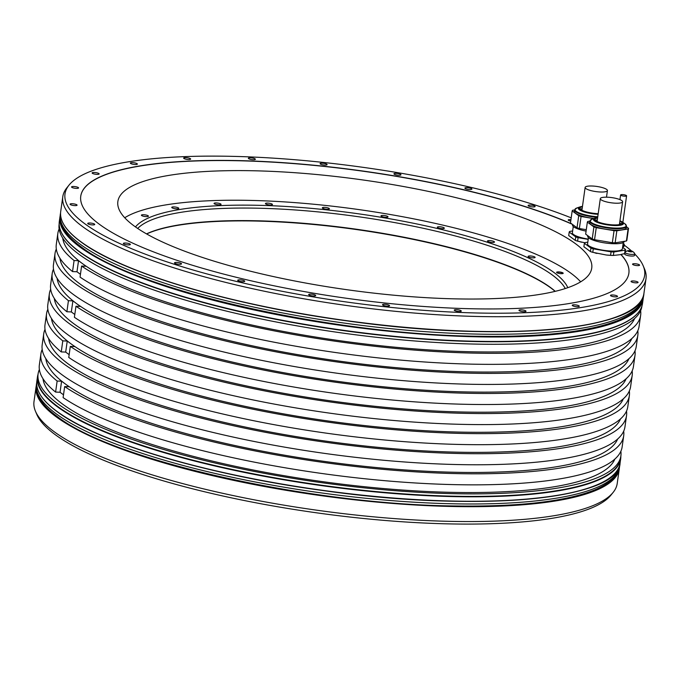 <?xml version="1.0" encoding="UTF-8"?>
<svg xmlns="http://www.w3.org/2000/svg" width="680" height="680" viewBox="0 0 680 680"><rect width="100%" height="100%" fill="white"/><g stroke="black" fill="none" stroke-linecap="round" stroke-linejoin="round"><path stroke-width="1.02" d="M456.492 309.638A3.544 0.825 8 0 0 454.257 310.08A3.544 0.825 8 0 0 459.051 311.517A3.544 0.825 8 0 0 461.278 311.066A3.544 0.825 8 0 0 456.492 309.638M624.138 245.08A292.663 67.822 -172 0 1 624.92 245.65A292.663 67.822 -172 0 1 631.533 250.971M634.746 254.005A292.663 67.822 -172 0 1 637.313 256.751A292.663 67.822 -172 0 1 643.178 265.778A292.663 67.822 -172 0 1 423.436 310.301A292.663 67.822 -172 0 1 84.719 223.695A292.663 67.822 -172 0 1 69.054 185.088A292.663 67.822 -172 0 1 274.975 158.253A292.663 67.822 -172 0 1 571.2 217.847M633.292 280.959A3.544 0.825 8 0 0 631.057 281.409A3.544 0.825 8 0 0 635.842 282.846A3.544 0.825 8 0 0 638.078 282.396A3.544 0.825 8 0 0 633.292 280.959M612.722 294.975A3.544 0.825 8 0 0 610.495 295.426A3.544 0.825 8 0 0 615.281 296.863A3.544 0.825 8 0 0 617.508 296.412A3.544 0.825 8 0 0 612.722 294.975M574.498 304.819A3.544 0.825 8 0 0 572.262 305.269A3.544 0.825 8 0 0 577.048 306.705A3.544 0.825 8 0 0 579.284 306.255A3.544 0.825 8 0 0 574.498 304.819M521.203 309.817A3.544 0.825 8 0 0 518.976 310.267A3.544 0.825 8 0 0 523.762 311.703A3.544 0.825 8 0 0 525.997 311.253A3.544 0.825 8 0 0 521.203 309.817M384.761 304.274A3.544 0.825 8 0 0 382.534 304.725A3.544 0.825 8 0 0 387.32 306.161A3.544 0.825 8 0 0 389.546 305.711A3.544 0.825 8 0 0 384.761 304.274M310.904 294.108A3.544 0.825 8 0 0 308.669 294.559A3.544 0.825 8 0 0 313.463 295.995A3.544 0.825 8 0 0 315.69 295.545A3.544 0.825 8 0 0 310.904 294.108M239.955 279.828A3.544 0.825 8 0 0 237.72 280.279A3.544 0.825 8 0 0 242.505 281.707A3.544 0.825 8 0 0 244.74 281.265A3.544 0.825 8 0 0 239.955 279.828M176.74 262.403A3.544 0.825 8 0 0 174.505 262.854A3.544 0.825 8 0 0 179.299 264.291A3.544 0.825 8 0 0 181.526 263.84A3.544 0.825 8 0 0 176.74 262.403M125.579 243.024A3.544 0.825 8 0 0 123.344 243.474A3.544 0.825 8 0 0 128.137 244.91A3.544 0.825 8 0 0 130.364 244.46A3.544 0.825 8 0 0 125.579 243.024M89.947 223.014A3.544 0.825 8 0 0 87.72 223.465A3.544 0.825 8 0 0 92.505 224.901A3.544 0.825 8 0 0 94.741 224.451A3.544 0.825 8 0 0 89.947 223.014M72.284 203.737A3.544 0.825 8 0 0 70.057 204.187A3.544 0.825 8 0 0 74.843 205.615A3.544 0.825 8 0 0 77.07 205.173A3.544 0.825 8 0 0 72.284 203.737M73.788 186.498A3.544 0.825 8 0 0 71.553 186.949A3.544 0.825 8 0 0 76.347 188.385A3.544 0.825 8 0 0 78.574 187.935A3.544 0.825 8 0 0 73.788 186.498M94.359 172.482A3.544 0.825 8 0 0 92.123 172.932A3.544 0.825 8 0 0 96.909 174.369A3.544 0.825 8 0 0 99.144 173.918A3.544 0.825 8 0 0 94.359 172.482M132.583 162.639A3.544 0.825 8 0 0 130.356 163.089A3.544 0.825 8 0 0 135.142 164.518A3.544 0.825 8 0 0 137.377 164.076A3.544 0.825 8 0 0 132.583 162.639M185.878 157.641A3.544 0.825 8 0 0 183.643 158.091A3.544 0.825 8 0 0 188.428 159.519A3.544 0.825 8 0 0 190.663 159.078A3.544 0.825 8 0 0 185.878 157.641M250.588 157.828A3.544 0.825 8 0 0 248.353 158.27A3.544 0.825 8 0 0 253.147 159.706A3.544 0.825 8 0 0 255.374 159.264A3.544 0.825 8 0 0 250.588 157.828M322.32 163.183A3.544 0.825 8 0 0 320.084 163.633A3.544 0.825 8 0 0 324.87 165.07A3.544 0.825 8 0 0 327.105 164.619A3.544 0.825 8 0 0 322.32 163.183M396.176 173.349A3.544 0.825 8 0 0 393.941 173.799A3.544 0.825 8 0 0 398.726 175.236A3.544 0.825 8 0 0 400.962 174.785A3.544 0.825 8 0 0 396.176 173.349M467.126 187.629A3.544 0.825 8 0 0 464.899 188.079A3.544 0.825 8 0 0 469.685 189.516A3.544 0.825 8 0 0 471.912 189.066A3.544 0.825 8 0 0 467.126 187.629M530.34 205.054A3.544 0.825 8 0 0 528.105 205.505A3.544 0.825 8 0 0 532.89 206.941A3.544 0.825 8 0 0 535.126 206.49A3.544 0.825 8 0 0 530.34 205.054M570.945 219.64A3.128 0.722 8 0 0 570.197 219.589A3.128 0.722 8 0 0 568.225 219.98A3.128 0.722 8 0 0 570.75 221.059M634.797 263.721A3.544 0.825 8 0 0 632.562 264.172A3.544 0.825 8 0 0 637.347 265.608A3.544 0.825 8 0 0 639.582 265.157A3.544 0.825 8 0 0 634.797 263.721M571.829 223.932A276.751 64.133 8 0 0 270.504 161.874A276.751 64.133 8 0 0 80.758 196.155A276.751 64.133 8 0 0 99.407 224.29A276.751 64.133 8 0 0 401.183 304.631A276.751 64.133 8 0 0 628.873 273.19A276.751 64.133 8 0 0 620.959 254.448L624.623 253.623A20.851 4.828 8 0 0 624.827 253.41M622.659 246.865L623.747 246.687A7.454 1.725 8 0 0 623.951 246.389L624.265 244.179A7.454 1.725 -172 0 1 624.053 244.477L622.965 244.655M624.971 252.399L624.741 254.056A4.955 1.147 8 0 0 631.431 256.054A4.955 1.147 8 0 0 634.542 255.433L634.78 253.776A4.955 1.147 -172 0 1 631.66 254.397A4.955 1.147 -172 0 1 624.971 252.399A4.955 1.147 -172 0 1 625.09 252.195A6.341 6.341 0 0 1 628.32 250.639L628.32 250.639A2.346 0.544 8 0 0 627.971 251.141A2.346 0.544 8 0 0 629.79 251.719A2.346 0.544 8 0 0 630.981 251.847A2.346 0.544 8 0 0 631.95 251.812A2.346 0.544 8 0 0 632.298 251.311A2.346 0.544 8 0 0 632.043 251.167A2.346 0.544 8 0 0 630.487 250.733A2.346 0.544 8 0 0 629.289 250.605A2.346 0.544 8 0 0 628.32 250.639L627.971 251.141L629.79 251.719L632.332 251.362L628.32 250.639M643.178 265.778L644.538 268.982A294.474 68.246 -172 0 1 646 278.664A294.474 68.246 -172 0 1 403.725 312.12A294.474 68.246 -172 0 1 82.628 226.635A294.474 68.246 -172 0 1 62.79 196.698A294.474 68.246 -172 0 1 66.87 187.799L69.054 185.088M59.942 216.988L59.313 221.459A294.474 68.246 8 0 0 60.775 231.141A294.474 68.246 8 0 0 79.152 251.396A294.474 68.246 8 0 0 380.307 334.875A294.474 68.246 8 0 0 638.443 312.324A294.474 68.246 8 0 0 642.524 303.425L643.152 298.953A294.474 68.246 -172 0 1 400.953 332.409A294.474 68.246 -172 0 1 79.832 246.959A294.474 68.246 -172 0 1 79.781 246.925A294.474 68.246 -172 0 1 59.942 216.988L60.172 215.704M638.443 312.324L638.188 312.639A294.262 68.195 -172 0 1 380.239 335.163A294.262 68.195 -172 0 1 79.288 251.745A294.262 68.195 -172 0 1 60.928 231.514L60.775 231.141M59.16 224.026L59.117 224.34A294.262 68.195 8 0 0 78.939 254.26A294.262 68.195 8 0 0 399.815 339.685A294.262 68.195 8 0 0 641.912 306.255L641.954 305.932M80.435 274.312L76.976 271.762L78.531 260.712L82.288 263.483A289.264 67.04 8 0 0 389.19 346.638A289.264 67.04 8 0 0 634.61 318.512M62.755 238.136A289.264 67.04 8 0 0 82.288 263.483L86.046 266.254L81.6 266.075A294.262 68.195 -172 0 0 403.623 349.18A294.262 68.195 -172 0 0 640.645 315.291A294.262 68.195 -172 0 0 640.628 310.675M78.531 260.712L74.086 260.534A294.262 68.195 -172 0 1 57.842 233.384A294.262 68.195 -172 0 1 59.134 228.956M640.645 315.291L639.09 326.332A294.262 68.195 8 0 1 402.067 360.221A294.262 68.195 8 0 1 80.044 277.117L81.6 266.075M74.086 260.534L72.531 271.575A294.262 68.195 8 0 1 56.296 244.426L57.842 233.384M76.976 271.762L72.531 271.575M59.934 258.221A289.264 67.04 8 0 0 79.466 283.569A289.264 67.04 8 0 0 386.368 366.724A289.264 67.04 8 0 0 631.788 338.589M637.806 330.76A294.262 68.195 -172 0 1 637.823 335.368A294.262 68.195 -172 0 1 395.717 368.806A294.262 68.195 -172 0 1 74.851 283.381A294.262 68.195 -172 0 1 55.02 253.462A294.262 68.195 -172 0 1 56.312 249.033M55.02 253.462L53.473 264.512A294.262 68.195 8 0 0 73.296 294.423A294.262 68.195 8 0 0 394.162 379.848A294.262 68.195 8 0 0 636.267 346.418L637.823 335.368M57.111 278.307A289.264 67.04 8 0 0 76.644 303.646A289.264 67.04 8 0 0 383.546 386.801A289.264 67.04 8 0 0 628.966 358.675M634.984 350.846A294.262 68.195 -172 0 1 635.001 355.453A294.262 68.195 -172 0 1 397.978 389.342A294.262 68.195 -172 0 1 75.956 306.238L80.401 306.416L76.644 303.646L72.888 300.883L68.434 300.696A294.262 68.195 -172 0 1 52.198 273.547A294.262 68.195 -172 0 1 53.49 269.118M635.001 355.453L633.446 366.503A294.262 68.195 8 0 1 396.423 400.392A294.262 68.195 8 0 1 74.4 317.288L75.956 306.238M68.434 300.696L66.886 311.746A294.262 68.195 8 0 1 50.643 284.589L52.198 273.547M74.791 314.475L71.332 311.925L66.886 311.746M71.332 311.925L72.888 300.883M54.289 298.384A289.264 67.04 8 0 0 73.822 323.731A289.264 67.04 8 0 0 380.724 406.887A289.264 67.04 8 0 0 626.144 378.751M632.154 370.923A294.262 68.195 -172 0 1 632.179 375.538A294.262 68.195 -172 0 1 390.074 408.969A294.262 68.195 -172 0 1 69.198 323.544A294.262 68.195 -172 0 1 49.377 293.632A294.262 68.195 -172 0 1 50.669 289.204M49.377 293.632L47.821 304.674A294.262 68.195 8 0 0 67.651 334.585A294.262 68.195 8 0 0 388.518 420.01A294.262 68.195 8 0 0 630.623 386.58L632.179 375.538M51.467 318.469A289.264 67.04 8 0 0 71.001 343.817A289.264 67.04 8 0 0 377.901 426.972A289.264 67.04 8 0 0 623.322 398.837M629.332 391.008A294.262 68.195 -172 0 1 629.357 395.615A294.262 68.195 -172 0 1 392.334 429.513A294.262 68.195 -172 0 1 70.303 346.4L74.758 346.587L67.243 341.046L62.79 340.867A294.262 68.195 -172 0 1 46.555 313.709A294.262 68.195 -172 0 1 47.846 309.281M629.357 395.615L627.802 406.666A294.262 68.195 8 0 1 390.779 440.555A294.262 68.195 8 0 1 68.757 357.45L70.303 346.4M62.79 340.867L61.242 351.909A294.262 68.195 8 0 1 44.999 324.76L46.555 313.709M69.147 354.646L65.688 352.087L61.242 351.909M65.688 352.087L67.243 341.046M48.645 338.555A289.264 67.04 8 0 0 68.178 363.894A289.264 67.04 8 0 0 375.079 447.049A289.264 67.04 8 0 0 620.5 418.923M626.51 411.094A294.262 68.195 -172 0 1 626.527 415.701A294.262 68.195 -172 0 1 384.429 449.131A294.262 68.195 -172 0 1 63.554 363.707A294.262 68.195 -172 0 1 43.733 333.795A294.262 68.195 -172 0 1 45.016 329.366M43.733 333.795L42.177 344.837A294.262 68.195 8 0 0 62.008 374.756A294.262 68.195 8 0 0 382.874 460.181A294.262 68.195 8 0 0 624.979 426.743L626.527 415.701M45.823 358.632A289.264 67.04 8 0 0 65.356 383.979A289.264 67.04 8 0 0 372.257 467.135A289.264 67.04 8 0 0 617.678 439M57.145 381.029L55.598 392.071A294.262 68.195 8 0 1 39.355 364.922L40.91 353.88A294.262 68.195 -172 0 0 57.145 381.029L61.591 381.208L69.114 386.75L64.659 386.572A294.262 68.195 -172 0 0 386.69 469.676A294.262 68.195 -172 0 0 623.704 435.787A294.262 68.195 -172 0 0 623.688 431.171M40.91 353.88A294.262 68.195 -172 0 1 42.194 349.452M61.591 381.208L60.044 392.258L55.598 392.071M623.704 435.787L622.158 446.828A294.262 68.195 8 0 1 385.135 480.717A294.262 68.195 8 0 1 63.112 397.613L64.659 386.572M60.044 392.258L63.503 394.808M43.002 378.717A289.264 67.04 8 0 0 62.526 404.065A289.264 67.04 8 0 0 369.435 487.22A289.264 67.04 8 0 0 614.856 459.085M620.865 451.256A294.262 68.195 -172 0 1 620.883 455.863A294.262 68.195 -172 0 1 378.786 489.302A294.262 68.195 -172 0 1 57.91 403.877A294.262 68.195 -172 0 1 38.089 373.957A294.262 68.195 -172 0 1 39.372 369.529M38.089 373.957L37.731 376.474A294.262 68.195 8 0 0 57.562 406.385A294.262 68.195 8 0 0 378.428 491.81A294.262 68.195 8 0 0 620.534 458.379L620.883 455.863M620.84 456.178A294.474 68.246 -172 0 1 620.687 458.754A294.474 68.246 -172 0 1 378.42 492.21A294.474 68.246 -172 0 1 57.316 406.725A294.474 68.246 -172 0 1 37.477 376.788A294.474 68.246 -172 0 1 38.046 374.272M36.091 386.682L34 401.54A294.474 68.246 8 0 0 35.462 411.23A294.474 68.246 8 0 0 53.839 431.477A294.474 68.246 8 0 0 354.994 514.956A294.474 68.246 8 0 0 613.13 492.413A294.474 68.246 8 0 0 617.211 483.506L619.302 468.647A294.474 68.246 -172 0 1 377.102 502.112A294.474 68.246 -172 0 1 55.981 416.661A294.474 68.246 -172 0 1 55.93 416.619A294.474 68.246 -172 0 1 36.091 386.682L36.32 385.407M35.462 411.23L36.822 414.434A292.663 67.822 8 0 0 55.08 434.562A292.663 67.822 8 0 0 354.39 517.523A292.663 67.822 8 0 0 610.946 495.125L613.13 492.413M268.549 171.232A239.267 55.446 8 0 0 117.861 201.526A239.267 55.446 8 0 0 441.039 298.409A239.267 55.446 8 0 0 591.736 268.124A239.267 55.446 8 0 0 268.549 171.232M590.444 251.583L590.928 248.098L584.375 243.27L583.89 246.746L590.444 251.583A20.851 4.828 8 0 0 591.575 251.965A20.851 4.828 8 0 0 592.781 252.331L606.245 255A19.346 4.479 8 0 0 612.637 255.433L613.335 255.45A20.851 4.828 8 0 0 613.369 255.45L620.942 254.6A276.751 64.133 -172 0 1 628.864 273.267M594.966 252.934A19.346 4.479 8 0 0 595.102 252.969A19.346 4.479 8 0 0 597.006 253.445M80.75 196.231A276.751 64.133 -172 0 1 271.074 162.061A276.751 64.133 -172 0 1 572.365 224.324M588.208 239.369L578.085 237.66A20.851 4.828 -172 0 1 576.887 237.294A20.851 4.828 -172 0 1 575.748 236.912L569.202 232.075L568.71 235.56L575.263 240.388A20.851 4.828 8 0 0 576.394 240.771A20.851 4.828 8 0 0 577.601 241.136L584.723 242.743M579.785 241.74A19.346 4.479 8 0 0 579.921 241.782A19.346 4.479 8 0 0 581.825 242.25M622.591 247.316L625.566 249.509L625.2 252.101M624.623 253.623L625.107 250.147L613.861 251.974L613.369 255.45M569.202 232.075A20.851 4.828 -172 0 1 569.653 231.438L572.637 230.953M573.265 226.482L572.381 232.755A17.578 4.072 8 0 0 578.909 236.963A17.578 4.072 8 0 0 588.242 239.088M578.085 237.66L577.601 241.136M575.263 240.388L575.748 236.912M572.56 224.476L572.492 224.986A18.555 4.301 8 0 0 586.083 231.124M593.683 218.603L581.068 216.478A20.851 4.828 -172 0 1 578.731 215.721L572.178 210.894L570.486 222.938L577.031 227.775A20.851 4.828 8 0 0 579.377 228.523L586.288 229.696M572.178 210.894A20.851 4.828 -172 0 1 572.628 210.256L574.608 209.933A18.555 4.301 -172 0 0 597.678 217.37M598.111 214.31A15.147 3.51 -172 0 1 582.004 211.148A15.147 3.51 -172 0 1 579.827 206.958L576.836 207.987L574.6 209.967L574.396 211.429A18.555 4.301 8 0 0 593.98 218.501M581.068 216.478L579.377 228.523M577.031 227.775L578.731 215.721M582.412 206.796A13.549 3.136 8 0 0 579.895 208.207A13.549 3.136 8 0 0 598.196 213.698M580.38 209.219A13.413 3.111 -172 0 1 582.156 208.599M592.221 186.014A11.254 2.609 -172 0 1 607.427 190.578A11.254 2.609 -172 0 1 600.338 191.998A11.254 2.609 -172 0 1 585.131 187.442A11.254 2.609 -172 0 1 592.221 186.014M606.245 255L610.581 255.34A20.851 4.828 8 0 0 613.335 255.45M610.581 255.34L611.073 251.855L593.266 248.854L592.781 252.331M584.375 243.27A20.851 4.828 -172 0 1 584.834 242.632L587.817 242.148M625.566 249.509A20.851 4.828 -172 0 1 625.107 250.147M613.861 251.974A20.851 4.828 -172 0 1 611.073 251.855M593.266 248.854A20.851 4.828 -172 0 1 592.067 248.48A20.851 4.828 -172 0 1 590.928 248.098M588.446 237.677L587.562 243.941A17.578 4.072 8 0 0 594.09 248.157A17.578 4.072 8 0 0 612.255 251.09A17.578 4.072 8 0 0 622.379 248.838L623.262 242.565M587.741 235.662L587.673 236.173A18.555 4.301 8 0 0 599.675 241.986A18.555 4.301 8 0 0 620.398 243.38A18.555 4.301 8 0 0 624.418 241.34L624.418 241.332M587.358 222.088L585.667 234.132L592.212 238.96A20.851 4.828 8 0 0 594.549 239.717L612.357 242.718A20.851 4.828 8 0 0 615.145 242.837L626.399 241.009A20.851 4.828 8 0 0 626.85 240.371L628.541 228.319A20.851 4.828 -172 0 1 628.09 228.964L616.837 230.783A20.851 4.828 -172 0 1 614.048 230.673L596.25 227.664A20.851 4.828 -172 0 1 593.904 226.916L587.358 222.088A20.851 4.828 -172 0 1 587.809 221.442L589.781 221.127M626.458 226.788L628.541 228.319M622.302 229.823A18.555 4.301 8 0 0 626.322 227.783L626.527 226.329A18.555 4.301 -172 0 1 622.506 228.361A18.555 4.301 -172 0 1 601.783 226.967A18.555 4.301 -172 0 1 589.781 221.161L589.577 222.624A18.555 4.301 8 0 0 601.579 228.429A18.555 4.301 8 0 0 622.302 229.823M626.399 241.009L628.09 228.964M616.837 230.783L615.145 242.837M612.357 242.718L614.048 230.673M596.25 227.664L594.549 239.717M592.212 238.96L593.904 226.916M597.592 217.991A13.549 3.136 8 0 0 595.077 219.402A13.549 3.136 8 0 0 603.848 223.644A13.549 3.136 8 0 0 618.979 224.663A13.549 3.136 8 0 0 621.919 223.176A13.549 3.136 8 0 0 619.888 221.119M595.561 220.413A13.413 3.111 -172 0 1 597.337 219.793M619.633 222.929A13.413 3.111 -172 0 1 621.171 224.018M607.402 197.208A11.254 2.609 -172 0 1 622.608 201.764A11.254 2.609 -172 0 1 615.519 203.192A11.254 2.609 -172 0 1 600.312 198.636A11.254 2.609 -172 0 1 607.402 197.208M623.747 246.687L624.053 244.477M623.152 243.363L624.265 244.179M622.506 194.599A3.026 0.697 -172 0 1 626.586 195.823A3.026 0.697 -172 0 1 624.682 196.206A3.026 0.697 -172 0 1 620.602 194.981A3.026 0.697 -172 0 1 622.506 194.599M632.043 251.167A6.341 6.341 0 0 1 634.721 253.547A4.955 1.147 -172 0 1 634.78 253.776M124.729 217.753A238.714 55.318 -172 0 1 342.15 207.366A238.714 55.318 -172 0 1 570.962 273.25A238.714 55.318 -172 0 1 580.652 281.834M567.8 287.683A220.405 51.077 8 0 0 554.064 272.561A220.405 51.077 8 0 0 328.721 210.086A220.405 51.077 8 0 0 135.473 226.925M145.444 214.922A3.544 0.825 8 0 0 141.406 215.178A3.544 0.825 8 0 0 144.389 216.427A3.544 0.825 8 0 0 148.427 216.172A3.544 0.825 8 0 0 145.444 214.922M176.672 207.29A3.544 0.825 8 0 0 171.751 207.366A3.544 0.825 8 0 0 173.85 208.437A3.544 0.825 8 0 0 178.772 208.352A3.544 0.825 8 0 0 176.672 207.29M219.759 203.541A3.544 0.825 8 0 0 216.095 202.946A3.544 0.825 8 0 0 214.055 203.396A3.544 0.825 8 0 0 215.364 204.246A3.544 0.825 8 0 0 219.028 204.841A3.544 0.825 8 0 0 221.068 204.382A3.544 0.825 8 0 0 219.759 203.541M271.762 203.923A3.544 0.825 8 0 0 267.894 203.107A3.544 0.825 8 0 0 265.421 203.549A3.544 0.825 8 0 0 266.101 204.153A3.544 0.825 8 0 0 269.969 204.969A3.544 0.825 8 0 0 272.442 204.535A3.544 0.825 8 0 0 271.762 203.923M329.146 208.429A3.544 0.825 8 0 0 325.278 207.4A3.544 0.825 8 0 0 322.363 207.799A3.544 0.825 8 0 0 322.6 208.165A3.544 0.825 8 0 0 326.468 209.194A3.544 0.825 8 0 0 329.383 208.785A3.544 0.825 8 0 0 329.146 208.429M387.991 216.742A3.544 0.825 8 0 0 384.361 215.518A3.544 0.825 8 0 0 380.987 215.874A3.544 0.825 8 0 0 381.012 215.994A3.544 0.825 8 0 0 384.633 217.209A3.544 0.825 8 0 0 388.008 216.861A3.544 0.825 8 0 0 387.991 216.742M444.295 228.284A3.544 0.825 8 0 0 444.329 228.2A3.544 0.825 8 0 0 441.142 226.916A3.544 0.825 8 0 0 437.35 227.12A3.544 0.825 8 0 0 437.308 227.205A3.544 0.825 8 0 0 440.495 228.488A3.544 0.825 8 0 0 444.295 228.284M494.215 242.292A3.544 0.825 8 0 0 494.504 242.029A3.544 0.825 8 0 0 491.776 240.83A3.544 0.825 8 0 0 487.781 240.771A3.544 0.825 8 0 0 487.483 241.043A3.544 0.825 8 0 0 490.221 242.242A3.544 0.825 8 0 0 494.215 242.292M534.352 257.797A3.544 0.825 8 0 0 535.117 257.405A3.544 0.825 8 0 0 532.822 256.3A3.544 0.825 8 0 0 528.87 256.028A3.544 0.825 8 0 0 528.096 256.42A3.544 0.825 8 0 0 530.391 257.533A3.544 0.825 8 0 0 534.352 257.797M561.093 273.683A3.332 0.773 8 0 0 563.074 273.428A3.332 0.773 8 0 0 562.972 272.926A3.332 0.773 8 0 0 558.688 271.915A3.332 0.773 8 0 0 556.656 272.527A3.332 0.773 8 0 0 556.81 272.672A3.332 0.773 8 0 0 561.093 273.683M565.25 288.541A218.9 50.728 8 0 0 552.321 275.017A218.9 50.728 8 0 0 271.397 208.632A218.9 50.728 8 0 0 137.683 228.454M146.523 233.886A218.9 50.728 -172 0 1 269.637 221.178A218.9 50.728 -172 0 1 555.262 291.329M555.144 291.354A219.317 50.83 8 0 0 269.425 221.468A219.317 50.83 8 0 0 146.633 233.946M562.929 273.504A3.128 0.722 8 0 0 562.963 273.436A3.128 0.722 8 0 0 562.751 273.113A3.128 0.722 8 0 0 558.739 272.17A3.128 0.722 8 0 0 556.767 272.561A3.128 0.722 8 0 0 556.775 272.646M643.909 293.53C642.591 330.191 500.743 342.899 346.281 320.764C230.996 305.226 121.252 272.57 80.605 241.672C66.138 230.971 59.5 220.932 60.698 211.565A294.474 68.246 8 0 0 80.478 241.451A294.474 68.246 8 0 0 80.537 241.502A294.474 68.246 8 0 0 401.633 326.986A294.474 68.246 8 0 0 643.909 293.53L646 278.664M80.707 241.706A294.262 68.195 8 0 0 366.953 323.433A294.262 68.195 8 0 0 633.139 308.524M66.921 228.948A294.262 68.195 8 0 0 80.546 241.596M642.914 299.072A294.262 68.195 -172 0 1 400.12 332.087A294.262 68.195 -172 0 1 80.002 246.729A294.262 68.195 -172 0 1 60.129 217.167M620.058 463.225C618.74 499.885 476.901 512.601 322.43 490.467C207.145 474.929 97.41 442.272 56.754 411.375C42.288 400.673 35.649 390.635 36.848 381.259A294.474 68.246 8 0 0 56.627 411.153A294.474 68.246 8 0 0 56.686 411.196A294.474 68.246 8 0 0 377.791 496.68A294.474 68.246 8 0 0 620.058 463.225L620.687 458.754M56.856 411.409A294.262 68.195 8 0 0 343.102 493.136A294.262 68.195 8 0 0 609.288 478.227M43.069 398.65A294.262 68.195 8 0 0 56.695 411.289M619.072 468.767A294.262 68.195 -172 0 1 376.269 501.781A294.262 68.195 -172 0 1 56.151 416.423A294.262 68.195 -172 0 1 36.278 386.861M576.836 207.987A18.241 4.224 8 0 0 579.088 212.882A18.241 4.224 8 0 0 597.762 216.775M582.471 206.388L579.827 206.958A15.147 3.51 -172 0 1 581.57 206.542M598.17 213.885A14.314 3.315 -172 0 1 581.791 210.519A14.314 3.315 -172 0 1 582.241 206.533A14.314 3.315 -172 0 1 582.454 206.499M624.92 223.805L622.336 221.986A15.147 3.51 -172 0 1 620.185 225.275A15.147 3.51 -172 0 1 600.414 223.423A15.147 3.51 -172 0 1 595 218.144L592.016 219.181A18.241 4.224 8 0 0 598.527 225.53A18.241 4.224 8 0 0 622.336 227.766A18.241 4.224 8 0 0 624.92 223.805L626.527 226.329M597.652 217.583L595 218.144A15.147 3.51 -172 0 1 596.751 217.727M619.931 220.822A14.314 3.315 -172 0 1 619.573 224.85A14.314 3.315 -172 0 1 599.633 222.725A14.314 3.315 -172 0 1 597.423 217.727A14.314 3.315 -172 0 1 597.635 217.694M628.796 251.32L628.881 250.69M629.85 251.736L629.986 250.733M630.768 251.676L630.879 250.886M631.712 251.812L631.805 251.183M643.679 294.805L643.535 296.233A294.474 68.246 8 0 1 643.527 296.25A294.474 68.246 8 0 1 401.234 329.69A294.474 68.246 8 0 1 80.155 244.213A294.474 68.246 -172 0 1 60.316 214.285A294.474 68.246 -172 0 1 60.325 214.268L60.571 212.857M619.828 464.508L619.684 465.927A294.474 68.246 8 0 0 619.684 465.927A294.474 68.246 8 0 1 377.392 499.392A294.474 68.246 8 0 1 56.312 413.907A294.474 68.246 -172 0 1 36.465 383.979A294.474 68.246 -172 0 1 36.473 383.962L36.72 382.551M60.698 211.565L62.79 196.698M643.28 297.653L643.152 298.953M36.848 381.259L37.477 376.788M619.429 467.356L619.302 468.647M606.5 197.183L607.427 190.578M581.927 210.256L585.131 187.442M592.016 219.181L589.781 221.161M622.336 221.986L619.947 220.711M619.404 224.587L622.608 201.764M597.108 221.45L600.312 198.636M622.854 222.351L626.586 195.823M619.947 199.623L620.602 194.981M643.527 296.25C642.812 302.796 638.452 311.559 618.613 320.212C589.517 331.806 543.21 337.161 479.689 336.277C334.305 335.053 136.493 290.7 80.809 246.602C71.281 239.632 64.999 232.662 61.973 225.7L60.231 219.113L60.316 214.285M619.675 465.944C618.97 472.489 614.601 481.253 594.762 489.914C565.667 501.508 519.358 506.863 455.838 505.979C310.454 504.747 112.642 460.402 56.959 416.296C47.43 409.326 41.148 402.365 38.123 395.403L36.389 388.807L36.465 383.979"/></g></svg>
